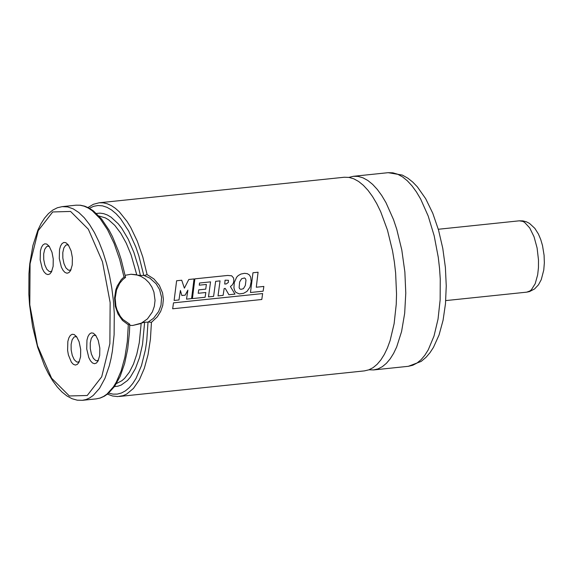 <?xml version="1.0" encoding="UTF-8"?>
<svg xmlns="http://www.w3.org/2000/svg" width="573" height="573" viewBox="0 0 573 573"><rect width="100%" height="100%" fill="white"/><g stroke="black" fill="none" stroke-linecap="round" stroke-linejoin="round"><path stroke-width="0.86" d="M53.253 258.982L51.993 252.278L49.206 246.283L46.728 244.055L44.723 243.811L42.896 244.972L41.414 247.421L40.411 250.945L40.167 259.848L42.244 268.515L43.949 271.752L45.904 273.851L47.931 274.603L49.844 273.951L51.47 271.946L53.131 266.323L53.253 258.982M72.377 257.614L71.109 250.91L68.33 244.915L65.852 242.687L63.847 242.443L62.013 243.604L60.53 246.053L59.535 249.577L59.284 258.48L61.361 267.147L63.073 270.384L65.028 272.483L67.055 273.235L68.968 272.583L70.594 270.578L72.255 264.955L72.377 257.614M80.693 349.451L79.103 341.73L76.646 336.745L74.168 334.517L72.162 334.274L70.329 335.434L68.853 337.884L67.85 341.408L67.6 350.311L68.38 354.888L71.389 362.222L73.344 364.313L75.371 365.065L77.283 364.414L78.909 362.408L80.571 356.786L80.693 349.451M99.817 348.09L98.227 340.369L95.77 335.384L93.292 333.157L91.279 332.913L89.452 334.066L87.97 336.523L86.967 340.047L86.724 348.95L88.801 357.616L90.513 360.861L92.468 362.953L94.495 363.705L96.407 363.053L98.033 361.047L99.695 355.425L99.817 348.09M128.316 324.769L129.763 324.211L129.434 332.741L127.707 348.964L124.606 363.604L120.208 376.203L114.621 386.36L107.946 393.737L104.243 396.28L100.325 398.006L96.257 398.872L99.981 398.07L103.591 396.452L107.051 394.031L113.411 386.875L116.262 382.205L121.168 370.867L124.885 357.194L127.299 341.651L128.309 324.769L122.479 320.436L117.995 313.997L115.323 306.362L114.564 297.953L115.81 289.866L117.214 286.027L121.304 279.552L123.99 277.024L119.693 259.49L114.149 243.539L107.559 229.766L100.168 218.7L92.26 210.728L88.199 208.013L84.124 206.173L80.062 205.227L76.066 205.184L62.192 206.631L67.678 206.917L73.251 208.88L78.802 212.504L84.238 217.719L89.467 224.423L94.402 232.516L98.943 241.842L103.025 252.249L106.564 263.551L109.507 275.549L111.799 288.033L113.404 300.789L114.285 313.596L114.106 334.79L112.387 351.07L111.012 358.641L109.307 365.739L104.974 378.302L99.537 388.329L93.177 395.477L89.717 397.898L86.108 399.517L82.383 400.319L77.212 400.176L72.026 398.708L66.934 395.957L61.984 392.011L57.221 386.925L52.68 380.773L48.411 373.639L44.458 365.603L37.66 347.252L32.611 326.639L29.56 304.836L28.851 294.278L28.958 273.615L29.775 263.759L32.89 245.588L37.875 230.138L41.012 223.663L44.558 218.127L48.476 213.579L52.759 210.105L57.357 207.763L62.192 206.631M108.691 393.107L113.039 394.131L117.315 394.095L121.469 392.992L125.466 390.836L129.254 387.656L132.786 383.487L136.03 378.373L141.502 365.553L145.42 349.774L146.738 340.992L148.013 322.141L144.64 322.234L132.764 325.471L129.742 325.357M125.122 275.319L130.981 274.252L140.406 275.477L143.78 275.377L138.867 255.93L135.808 246.956L128.667 231.062L120.466 218.535L116.09 213.736L111.599 209.99L107.058 207.354L102.51 205.85L98.019 205.499L93.635 206.309L89.424 208.264M119.377 396.459L364.421 370.889L368.854 369.836L373.116 367.63L377.149 364.292L380.902 359.865L384.34 354.401L387.412 347.969L390.091 340.649L394.124 323.688L396.237 304.342L396.537 294.064L395.621 272.906L394.346 261.84L392.548 250.938L387.484 230.181L380.687 211.709L376.748 203.644L372.514 196.503L368.045 190.372L363.389 185.337L358.619 181.469L353.799 178.812L348.978 177.401L344.23 177.25L99.186 202.778L103.19 202.821L107.251 203.766L111.327 205.607L115.388 208.321L119.392 211.895L127.07 221.457L130.687 227.359L137.276 241.133L142.82 257.084L147.111 274.617L153.893 278.929L159.33 285.333L162.567 292.953L163.377 299.256L162.739 305.473L160.669 311.411L157.324 316.805L151.437 322.363L150.42 339.245L148.013 354.78L144.289 368.453L139.382 379.792L133.459 388.422L126.712 394.038L123.102 395.656L117.687 396.566L112.552 395.993L107.452 394.138M368.976 369.793L373.66 369.929L378.101 368.876L382.356 366.663L386.388 363.325L390.149 358.899L393.587 353.441L396.659 347.009L401.58 331.559L404.674 313.295L405.784 293.097L404.86 271.939L401.795 249.971L396.731 229.214L393.529 219.631L385.994 202.684L381.761 195.536L377.285 189.412L372.636 184.377L367.866 180.509L363.038 177.845L358.225 176.434L353.477 176.291L348.914 177.386M132.599 325.478L140.607 323.63L147.447 318.91L152.397 311.891L154.33 306.34L155.054 300.431L153.922 292.08L151.888 287.066L148.944 282.639L145.213 279.001L140.865 276.315L136.109 274.703L131.16 274.245M148.013 322.141L153.464 318.352L158.628 311.547L161.006 305.187L161.565 297.265L159.595 289.587L156.114 283.785L149.825 278.091L143.78 275.377M76.066 205.184L80.435 205.22L84.825 206.208L89.173 208.128L93.435 210.928L101.579 219.015L109.071 230.131L112.501 236.706L118.611 251.59L121.232 259.762L125.551 277.396L122.844 279.552L119.7 283.284L116.548 289.938L115.187 298.254L115.875 305.853L116.971 309.771L120.316 316.332L122.966 319.498L129.763 324.211M148.629 322.026L151.437 322.363M147.111 274.617L144.403 275.434M125.508 277.21L123.99 277.024M95.963 335.656L94.344 335.277L93.177 335.721L91.272 338.407L90.24 342.998L90.283 348.577L91.394 354.057L93.349 358.333L95.77 360.567L97.002 360.761L98.506 360.052M76.839 337.024L75.221 336.638L74.06 337.082L72.155 339.768L71.116 344.359L71.159 349.945L72.27 355.418L74.232 359.694L76.646 361.928L77.878 362.122L79.389 361.413M68.524 245.194L66.905 244.807L65.737 245.251L63.839 247.937L62.801 252.528L62.844 258.108L63.954 263.587L65.909 267.863L68.33 270.098L69.562 270.291L71.066 269.582M49.407 246.562L47.788 246.175L46.621 246.619L44.715 249.305L43.684 253.896L43.727 259.476L44.837 264.955L46.793 269.231L49.214 271.466L50.445 271.659L51.95 270.95M181.849 295.518L180.409 290.468L178.977 299.958L174.12 300.467L176.62 280.756L181.72 280.226L184.384 288.155L188.782 279.488L194.039 278.936L191.575 298.612L186.526 299.135L187.872 290.139L185.158 295.174L181.849 295.518M224.716 284.029L225.067 280.183L228.441 280.29L228.333 282.446L226.249 283.943L224.716 284.029M227.696 275.448L231.685 275.806L233.576 278.012L233.863 280.713L233.383 283.041L232.223 284.989L230.389 286.543L234.973 294.107L228.899 294.737L225.253 288.434L224.158 288.57L223.112 295.36L218.026 295.89L220.046 280.877L215.641 281.336L213.593 296.37L208.493 296.907L210.549 281.866L199.533 283.019L199.282 285.182L206.366 284.444L205.75 289.129L198.716 289.859L198.215 293.29L205.822 292.495L205.098 297.258L192.413 298.583L194.877 278.85L227.696 275.448M240.932 289.358L239.679 288.821L239.134 287.589L239.621 281.952L241.613 278.75L244.528 277.948L245.559 278.807L245.967 280.326L245.33 285.483L243.425 288.677L240.932 289.358M234.264 282.639L236.592 277.289L238.21 275.577L240.925 274.052L244.492 273.328L247.357 273.686L249.441 275.004L250.709 277.21L251.167 281.579L250.021 287.08L246.977 291.392L243.589 293.319L239.356 293.92L235.947 292.423L234.787 290.798L233.927 287.861L234.264 282.639M250.473 292.509L252.965 272.755L258.072 272.225L256.289 287.231L263.852 286.436L263.136 291.184L250.473 292.509M172.666 308.783L173.49 302.852L262.635 293.562L261.797 299.493L172.666 308.783M29.796 304.85L37.481 345.684L51.599 378.209L69.362 395.979L87.239 395.485L101.7 376.805L109.873 343.65L110.145 302.58L102.46 261.739L88.335 229.214L70.572 211.444L52.695 211.96L38.233 230.64L30.068 263.795L29.796 304.85M136.754 274.796L131.081 254.842L126.261 243.181L120.781 233.254L114.808 225.375L108.533 219.767L105.332 217.876L98.95 215.992M116.426 383.581L121.985 380.644L124.599 378.338L129.398 372.142L133.516 363.97L136.84 354.05L139.289 342.647L141.166 323.466M140.406 275.477L138.53 267.448L133.896 252.406L128.23 239.177L121.748 228.269L118.282 223.828L111.047 217.153L107.359 214.997L103.663 213.65L100.003 213.135L96.407 213.45M114.457 386.589L117.873 386.195L121.197 385.049L127.442 380.544L130.315 377.22L135.414 368.589L139.533 357.566L142.512 344.538L144.64 322.234M373.66 369.929L408.327 366.312L412.761 365.259L417.022 363.046L421.055 359.708L424.815 355.281L428.253 349.824L434.005 336.065L438.037 319.111L440.15 299.765L440.25 278.958L439.534 268.322L438.259 257.263L434.169 235.761L428.196 216.021L420.661 199.067L416.428 191.926L411.958 185.795L407.303 180.767L402.533 176.892L397.712 174.235L392.892 172.824L388.143 172.681L353.477 176.291M519.288 220.82L522.863 220.884L526.315 221.772L529.488 223.384L534.838 228.348L538.412 234.028L540.733 239.514L542.509 245.566L544.085 255.264L544.35 262.828L543.763 270.076L541.249 279.674L538.462 284.831L534.559 288.957L529.531 291.578L526.723 292.151L529.932 290.948L531.415 289.716L535.203 283.707L537.675 274.761L538.455 267.634L538.491 259.97L537.094 247.966L534.05 236.785L529.71 227.911L524.589 222.374L522.812 221.393L519.288 220.82L438.309 229.264M96.257 398.872L82.383 400.319M388.143 172.681L402.332 175.08L407.847 178.182L412.768 182.092L417.366 186.855L425.675 198.688L432.765 213.242L438.517 230.002L442.779 248.345L445.393 267.534L446.252 285.963L445.479 303.754L443.072 320.278L439.054 334.983L433.432 347.431L429.986 352.696L426.104 357.244L421.198 361.398L408.327 366.312M87.991 207.512L93.406 204.282L99.186 202.778M526.723 292.151L445.744 300.596"/></g></svg>
